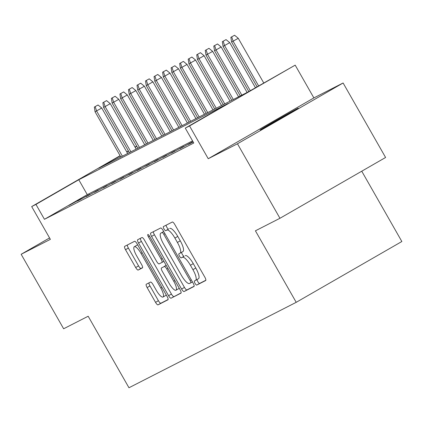 <?xml version="1.0" encoding="UTF-8"?>
<svg xmlns="http://www.w3.org/2000/svg" width="423" height="423" viewBox="0 0 423 423"><rect width="100%" height="100%" fill="white"/><g stroke="black" fill="none" stroke-linecap="round" stroke-linejoin="round"><path stroke-width="0.63" d="M195.014 283.325A2.358 0.656 -119.9 0 0 196.769 285.07L205.668 280.528A3.368 0.941 -119.9 0 0 205.678 280.518A3.368 0.941 -119.9 0 0 204.838 277.171L174.81 224.528A3.368 0.941 -119.9 0 0 172.304 222.033L163.405 226.58A2.358 0.656 -119.9 0 0 163.394 226.58A2.358 0.656 -119.9 0 0 163.987 228.922A2.358 0.656 -119.9 0 0 165.742 230.672L166.889 230.086A10.776 3.009 -119.9 0 1 174.911 238.075L177.411 242.464A10.776 3.009 -119.9 0 1 180.108 253.171A10.776 3.009 -119.9 0 1 180.071 253.187L178.918 253.779A2.358 0.656 -119.9 0 0 178.908 253.784A2.358 0.656 -119.9 0 0 179.5 256.127A2.358 0.656 -119.9 0 0 181.256 257.871L182.408 257.284A10.776 3.009 -119.9 0 1 190.424 265.274L192.925 269.663A10.776 3.009 -119.9 0 1 195.622 280.37A10.776 3.009 -119.9 0 1 195.585 280.391L194.432 280.978A2.358 0.656 -119.9 0 0 194.427 280.983A2.358 0.656 -119.9 0 0 195.014 283.325M197.181 279.471A2.358 0.656 -119.9 0 0 197.869 281.681A2.358 0.656 -119.9 0 0 199.624 283.426L205.842 280.248M166.128 225.189A2.358 0.656 -119.9 0 0 166.842 227.283A2.358 0.656 -119.9 0 0 168.597 229.028L166.889 230.086M181.663 252.272A2.358 0.656 -119.9 0 0 182.355 254.482A2.358 0.656 -119.9 0 0 184.111 256.227L182.408 257.284M260.917 129.57A21.954 0.296 -29.7 0 0 282.025 117.774A21.954 0.296 -29.7 0 0 298.263 108.177A21.954 0.296 -29.7 0 0 297.464 108.537A21.954 0.296 -29.7 0 0 276.362 120.333A21.954 0.296 -29.7 0 0 260.119 129.935A21.954 0.296 -29.7 0 0 260.917 129.57M146.289 284.23A3.368 0.941 -119.9 0 0 146.279 284.235A3.368 0.941 -119.9 0 0 147.119 287.582L155.548 302.35A3.368 0.941 -119.9 0 0 158.049 304.851L167.936 299.801A3.368 0.941 -119.9 0 0 167.947 299.796A3.368 0.941 -119.9 0 0 167.106 296.449L137.078 243.801A3.368 0.941 -119.9 0 0 134.572 241.306L124.685 246.355A3.368 0.941 -119.9 0 0 124.674 246.36A3.368 0.941 -119.9 0 0 125.52 249.707L135.693 267.548A3.368 0.941 -119.9 0 0 138.199 270.043L142.429 267.886A3.368 0.941 -119.9 0 0 142.44 267.875A3.368 0.941 -119.9 0 0 141.599 264.534L136.55 255.682A9.01 2.512 -119.9 0 1 134.297 246.736A9.01 2.512 -119.9 0 1 141.033 253.398L160.803 288.052A9.01 2.512 -119.9 0 1 163.056 297.004A9.01 2.512 -119.9 0 1 156.32 290.342L153.026 284.568A3.368 0.941 -119.9 0 0 150.519 282.067L146.289 284.23M192.55 140.875L87.27 194.649L44.447 219.299L35.95 204.399L31.683 206.577L120.106 155.685M279.952 218.279L237.467 143.788L343.106 82.987L385.596 157.478L279.952 218.279L255.418 230.81L296.211 302.323L128.962 387.754L88.169 316.24L63.64 328.771L21.15 254.281L50.374 239.355L31.683 206.577M343.106 82.987L313.882 97.914L208.238 158.72L237.467 143.788M208.238 158.72L189.546 125.943L185.279 128.121L228.103 103.471L78.773 179.749L35.95 204.399M44.447 219.299L193.776 143.022L185.279 128.121M181.594 289.046A3.368 0.941 -119.9 0 0 184.1 291.542L193.983 286.493A3.368 0.941 -119.9 0 0 193.993 286.487A3.368 0.941 -119.9 0 0 193.152 283.14L163.125 230.498A3.368 0.941 -119.9 0 0 160.618 228.002L150.736 233.047A3.368 0.941 -119.9 0 0 150.725 233.057A3.368 0.941 -119.9 0 0 151.566 236.404L181.594 289.046L184.449 287.402A3.368 0.941 -119.9 0 0 186.955 289.898L194.162 286.218M180.959 293.15L171.077 298.194A3.368 0.941 -119.9 0 1 168.571 295.698L138.543 243.056A3.368 0.941 -119.9 0 1 137.702 239.709A3.368 0.941 -119.9 0 0 137.702 239.709L141.943 237.541A3.368 0.941 -119.9 0 1 144.449 240.037L156.626 261.388A3.368 0.941 -119.9 0 0 159.133 263.883L161.935 262.45A3.368 0.941 -119.9 0 0 161.946 262.445A3.368 0.941 -119.9 0 0 161.105 259.098L148.425 236.869A2.358 0.656 -119.9 0 1 147.839 234.527A2.358 0.656 -119.9 0 1 149.599 236.272L180.129 289.792A3.368 0.941 -119.9 0 1 180.97 293.139A3.368 0.941 -119.9 0 0 180.97 293.139L180.981 293.134M49.565 237.932L21.15 254.281M193.052 141.753L188.447 144.402L193.184 141.98M179.918 148.759L192.174 142.038L179.918 148.759M171.384 153.115L183.64 146.395L171.384 153.115M162.85 157.478L175.106 150.752L162.85 157.478M154.316 161.835L166.572 155.114L154.316 161.835M145.782 166.191L158.043 159.471L145.782 166.191M137.248 170.554L149.509 163.828L137.248 170.554M128.719 174.911L140.975 168.19L128.719 174.911M120.185 179.273L132.441 172.547L120.185 179.273M111.651 183.63L123.907 176.904L111.651 183.63M103.117 187.986L115.373 181.266L103.117 187.986M94.583 192.349L106.845 185.623L94.583 192.349M86.054 196.706L98.31 189.98L86.054 196.706M77.52 201.062L89.776 194.342L77.52 201.062M81.242 198.699L68.986 205.425L81.242 198.699M296.211 302.323L401.85 241.517L361.744 171.204M120.227 155.891L98.76 168.248L248.09 91.971L295.185 65.142L189.546 125.943M313.882 97.914L295.185 65.142M126.741 151.868L128.402 150.911M135.037 147.093L136.698 146.136M136.819 146.342L135.154 147.299M128.523 151.117L126.858 152.074M87.27 194.649L78.773 179.749M195.659 280.349L198.44 278.746A10.776 3.009 -119.9 0 0 198.477 278.725A10.776 3.009 -119.9 0 0 195.78 268.018L192.925 269.663M185.263 255.64A10.776 3.009 -119.9 0 1 193.279 263.629L195.78 268.018M180.145 253.15L182.926 251.548A10.776 3.009 -119.9 0 0 182.963 251.526A10.776 3.009 -119.9 0 0 180.267 240.819L177.411 242.464M169.745 228.441A10.776 3.009 -119.9 0 1 177.766 236.431L180.267 240.819M153.412 231.682A3.368 0.941 -119.9 0 0 154.421 234.76L184.449 287.402M190.725 282.871A2.358 0.656 -119.9 0 0 190.736 282.865A2.358 0.656 -119.9 0 0 190.144 280.523L163.786 234.316A2.358 0.656 -119.9 0 0 162.035 232.565L160.819 233.184A10.776 3.009 -119.9 0 0 160.782 233.205A10.776 3.009 -119.9 0 0 163.479 243.912L181.493 275.5A10.776 3.009 -119.9 0 0 189.515 283.489L190.725 282.871M181.134 292.869L171.077 298.194M140.388 238.334A3.368 0.941 -119.9 0 0 141.398 241.411L171.426 294.054A3.368 0.941 -119.9 0 0 173.932 296.555M169.263 283.542A9.01 2.512 -119.9 0 0 175.994 290.204A9.01 2.512 -119.9 0 0 173.742 281.253L166.778 269.044A3.368 0.941 -119.9 0 0 164.272 266.548L161.464 267.981A3.368 0.941 -119.9 0 0 161.454 267.986A3.368 0.941 -119.9 0 0 162.295 271.333L169.263 283.542M175.994 290.204L178.85 288.56A9.01 2.512 -119.9 0 0 179.193 288.158M164.298 266.347A3.368 0.941 -119.9 0 1 164.309 266.342A3.368 0.941 -119.9 0 0 164.309 266.342L166.202 265.374M163.056 297.004L165.911 295.36A9.01 2.512 -119.9 0 0 166.255 294.958M137.766 245.007A9.01 2.512 -119.9 0 0 137.152 245.091L134.297 246.736M127.365 244.986A3.368 0.941 -119.9 0 0 128.375 248.063L138.548 265.903A3.368 0.941 -119.9 0 0 141.055 268.399L142.604 267.611M148.97 282.86A3.368 0.941 -119.9 0 0 149.975 285.937L158.403 300.711A3.368 0.941 -119.9 0 0 160.904 303.206L168.111 299.526M234.569 35.246L230.863 37.324L234.569 35.246L238.265 38.292L231.587 42.03L257.11 86.778M231.714 36.891L233.126 41.248L258.606 85.917M238.265 38.292L263.746 82.961M231.587 42.03L230.863 37.324M226.041 39.609L222.329 41.687L226.041 39.609L229.731 42.649L223.058 46.393L248.814 91.553M223.185 41.248L224.592 45.605L250.31 90.691M229.731 42.649L255.45 87.735M223.058 46.393L222.329 41.687M217.507 43.966L213.795 46.044L217.507 43.966L221.197 47.006L214.524 50.749L240.301 95.947M214.651 45.61L216.058 49.967L241.84 95.164M221.197 47.006L247.127 92.463M214.524 50.749L213.795 46.044M208.973 48.322L205.266 50.4L208.973 48.322L212.663 51.368L205.99 55.106L231.772 100.304M206.117 49.967L207.524 54.324L233.306 99.521M212.663 51.368L238.593 96.819M205.99 55.106L205.266 50.4M200.439 52.685L196.732 54.763L200.439 52.685L204.129 55.725L197.456 59.469L223.238 104.666M197.583 54.324L198.995 58.681L224.772 103.878M204.129 55.725L230.059 101.182M197.456 59.469L196.732 54.763M191.905 57.042L188.198 59.12L191.905 57.042L195.6 60.082L188.922 63.825L214.704 109.023M189.049 58.686L190.461 63.043L216.238 108.24M195.6 60.082L221.525 105.539M188.922 63.825L188.198 59.12M183.371 61.398L179.664 63.482L183.371 61.398L187.066 64.444L180.388 68.182L206.17 113.38M180.515 63.043L181.927 67.4L207.709 112.597M187.066 64.444L212.991 109.895M180.388 68.182L179.664 63.482M174.842 65.761L171.13 67.839L174.842 65.761L178.532 68.801L171.86 72.544L197.636 117.742M171.987 67.4L173.393 71.757L199.175 116.954M178.532 68.801L204.462 114.258M171.86 72.544L171.13 67.839M166.308 70.118L162.596 72.196L166.308 70.118L169.998 73.158L163.326 76.901L189.102 122.099M163.452 71.762L164.859 76.119L190.641 121.316M169.998 73.158L195.928 118.614M163.326 76.901L162.596 72.196M157.774 74.474L154.067 76.558L157.774 74.474L161.464 77.52L154.792 81.258L180.573 126.456M154.918 76.119L156.325 80.476L182.107 125.673M161.464 77.52L187.394 122.971M154.792 81.258L154.067 76.558M149.24 78.837L145.533 80.915L149.24 78.837L152.936 81.877L146.258 85.62L172.039 130.818M146.384 80.476L147.796 84.833L173.573 130.03M152.936 81.877L178.86 127.334M146.258 85.62L145.533 80.915M140.706 83.194L136.999 85.272L140.706 83.194L144.402 86.234L137.724 89.977L163.505 135.175M137.85 84.838L139.262 89.195L165.039 134.392M144.402 86.234L170.326 131.69M137.724 89.977L136.999 85.272M132.172 87.55L128.465 89.634L132.172 87.55L135.868 90.596L129.189 94.334L154.971 139.537M129.316 89.195L130.728 93.552L156.51 138.749M135.868 90.596L161.792 136.047M129.189 94.334L128.465 89.634M123.643 91.913L119.931 93.991L123.643 91.913L127.334 94.953L120.661 98.696L146.437 143.894M120.788 93.557L122.194 97.909L147.976 143.106M127.334 94.953L153.263 140.41M120.661 98.696L119.931 93.991M115.109 96.27L111.397 98.348L115.109 96.27L118.8 99.31L112.127 103.053L137.903 148.251M112.254 97.914L113.66 102.271L139.442 147.468M118.8 99.31L144.729 144.766M112.127 103.053L111.397 98.348M106.575 100.626L102.868 102.71L106.575 100.626L110.266 103.672L103.593 107.41L129.375 152.613M103.72 102.271L105.126 106.628L130.908 151.825M110.266 103.672L136.195 149.123M103.593 107.41L102.868 102.71M98.041 104.989L94.334 107.067L98.041 104.989L101.737 108.029L95.059 111.772L120.841 156.97M95.186 106.633L96.597 110.985L122.374 156.182M101.737 108.029L127.661 153.486M95.059 111.772L94.334 107.067M199.624 283.426L196.769 285.07M168.597 229.028L165.742 230.672M184.111 256.227L181.256 257.871M193.279 263.629L190.424 265.274M177.766 236.431L174.911 238.075M154.421 234.76L151.566 236.404M186.955 289.898L184.1 291.542M192.439 281.887L190.741 282.86L192.439 281.887M191.286 279.867L190.144 280.523M164.928 233.66L163.786 234.316M163.743 231.582L162.035 232.565M163.675 231.545L160.819 233.184M171.426 294.054L168.571 295.698M141.398 241.411L138.543 243.056M163.891 261.329L161.961 262.44L163.891 261.329M162.247 258.442L161.105 259.098M149.568 236.214L148.425 236.869M174.884 280.597L173.742 281.253M167.915 268.388L166.778 269.044M166.228 265.422L164.272 266.548M161.94 287.397L160.803 288.052M142.176 252.737L141.033 253.398M141.055 268.399L138.199 270.043M138.548 265.903L135.693 267.548M128.375 248.063L125.52 249.707M160.904 303.206L158.049 304.851M158.403 300.711L155.548 302.35M149.975 285.937L147.119 287.582M198.477 278.725L195.622 280.37M182.963 251.526L180.108 253.171M163.638 231.561L160.782 233.205"/></g></svg>
